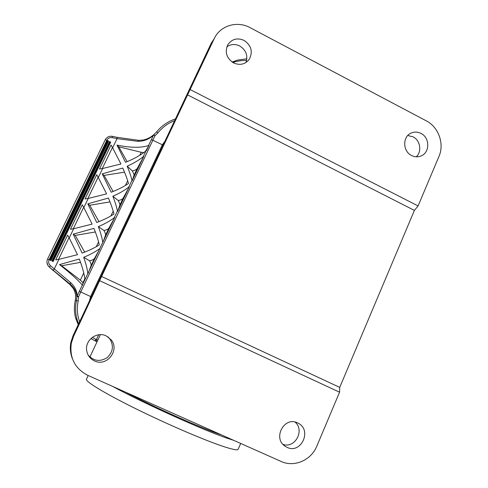 <?xml version="1.0" encoding="UTF-8"?>
<svg xmlns="http://www.w3.org/2000/svg" width="488" height="488" viewBox="0 0 488 488"><rect width="100%" height="100%" fill="white"/><g stroke="black" fill="none" stroke-linecap="round" stroke-linejoin="round"><path stroke-width="0.73" d="M50.972 260.531L49.739 259.958L107.439 140.507L108.635 141.093L50.972 260.531L50.612 259.677L107.702 141.477L108.635 141.093M107.439 140.507L107.702 141.477M50.654 259.695L107.738 141.496M49.739 259.958L50.612 259.677M53.125 261.531L51.893 260.958L109.532 141.538L110.721 142.124L53.125 261.531L52.771 260.677L109.788 142.502L110.721 142.124M109.532 141.538L109.788 142.502M109.824 142.52L52.814 260.696M51.893 260.958L52.771 260.677M98.96 221.631L89.719 205.247L110.001 201.904M87.797 203.844L96.734 222.498C103.45 219.966 109.196 217.142 113.972 214.019C112.844 209.462 110.996 204.136 108.421 198.036L87.797 203.844L89.719 205.247M124.513 172.16L104.066 175.399L113.112 191.479M122.763 168.037L102.224 173.85L111.197 192.235C117.907 189.649 123.677 186.727 128.496 183.47C127.283 179.133 125.373 173.99 122.763 168.037M104.066 175.399L102.224 173.85M95.343 231.971L75.213 235.423L84.668 252.119M99.284 244.903C98.247 240.12 96.465 234.606 93.934 228.36L73.212 234.161L82.112 253.089C88.834 250.612 94.556 247.886 99.284 244.903M75.213 235.423L73.212 234.161M98.125 177.211L87.871 198.506M79.648 321.69C77.159 314.998 76.683 308.068 78.22 300.895L76.445 300.724L77.104 295.99C77.013 290.958 74.804 286.456 70.486 282.485L54.32 268.906L58.932 259.323L77.507 254.681L69.223 237.955L73.67 228.719L92.134 224.114L83.844 207.583L88.243 198.445L85.064 198.97L96.74 174.747L98.314 177.541L102.663 168.5L99.509 169.001L111.057 145.034L112.618 147.821L117.041 138.641L137.891 141.325C143.96 141.294 149.175 139.232 153.531 135.139L148.529 145.546C140.922 147.998 130.412 147.846 116.998 145.101L125.501 162.297C133.864 159.003 140.697 155.19 145.997 150.865L146.528 150.517L148.925 145.467L148.529 145.546M88.243 198.445L106.604 193.882L98.314 177.541M112.435 147.492L102.291 168.561M102.663 168.5L120.92 163.974L112.618 147.821M53.107 270.511L48.062 265.74L46.94 262.422M153.83 134.627L153.732 134.706C150.78 137.317 147.37 139.086 143.502 139.995L138.702 140.355L117.218 137.335L117.041 138.641L112.191 137.64C109.794 137.299 108.013 138.153 106.848 140.215L105.237 139.788L47.58 259.024C46.573 261.306 46.732 263.502 48.062 265.612C46.732 263.502 46.573 261.306 47.58 259.03L49.123 259.671C48.19 261.958 48.623 263.959 50.423 265.661L54.32 268.906L53.204 270.236L70.272 284.223L69.79 284.425L49.197 267.003M98.668 334.786L96.398 339.636L95.685 339.282L95.508 341.112L90.902 338.544L95.514 341.118M95.666 339.276L92.287 337.385M75.359 300.089L75.298 300.413L76.445 300.724C75.097 307.196 75.335 313.534 77.153 319.738L78.647 323.812L77.183 319.847M78.22 300.895L78.629 296.57L76.811 296.716C76.579 292.025 74.396 287.859 70.272 284.223L70.486 282.485M117.413 211.023L117.547 211.511L129.326 186.727L128.802 187.056C124.611 190.375 119.292 193.431 112.844 196.237C115.15 202.111 116.675 207.04 117.413 211.023L114.204 217.776L114.723 217.459L77.104 295.99L78.629 296.57L80.764 291.983L91.372 296.887M90.628 296.527L89.432 300.986M174.649 120.658C170.879 122.189 167.854 123.812 165.572 125.532C162.528 127.826 160.003 130.241 157.996 132.779L156.618 131.906L157.941 130.345M143.496 156.898L137.226 168.512C136.396 169.641 134.755 170.44 132.309 170.922C133.492 173.106 134.06 174.551 134.011 175.271L132.23 180.615M132.12 180.847L143.765 156.331L143.24 156.679C138.988 160.149 133.633 163.321 127.179 166.201C129.54 171.904 131.138 176.632 131.974 180.377L132.12 180.847M132.309 170.922L127.179 166.201M143.844 152.549L141.209 152.28L118.785 146.803L127.112 161.65M148.773 145.79L145.534 151.243M116.998 145.101L118.785 146.803M129.07 187.264L123.11 198.207C122.311 199.275 120.676 200.056 118.212 200.544C119.395 202.74 119.95 204.24 119.865 205.039L117.681 211.243M112.844 196.237L118.212 200.544M157.996 132.779L155.013 135.707L153.72 134.712L153.531 135.139L155.013 135.707L80.764 291.983L79.263 291.312M163.084 145.137L151.378 139.55M90.634 296.533L162.376 144.741L164.968 141.142M175.466 118.926C167.939 121.433 161.656 125.764 156.618 131.906L153.86 134.603M137.891 141.325L138.744 140.361M112.191 137.64L112.374 136.335L117.193 137.366M80.538 262.367L61.647 265.734L80.349 280.161L82.991 282.637L82.563 285.151M84.918 279.411C84.259 273.792 82.381 266.997 79.282 259.018L59.53 264.594L61.647 265.734M59.53 264.594C70.443 273.219 78.019 280.021 82.265 284.992M99.741 248.996L94.428 258.567C93.684 259.506 92.055 260.238 89.554 260.757C90.75 262.983 91.268 264.581 91.11 265.545L88.09 273.512M89.554 260.757L83.698 257.31C85.9 263.526 87.267 268.864 87.803 273.335M99.448 248.837C95.38 251.832 90.127 254.657 83.698 257.31M114.485 217.959L108.848 228.225C108.074 229.226 106.445 229.982 103.962 230.489C105.152 232.703 105.689 234.246 105.567 235.124L102.968 242.207M114.204 217.776C110.074 220.936 104.786 223.876 98.35 226.609L103.962 230.489M98.35 226.609C100.607 232.648 102.053 237.784 102.694 242.005M97.752 340.27L96.398 339.636L96.203 341.441L97.027 341.826L96.227 341.454M78.233 324.685L75.683 318.322C74.042 312.369 73.95 306.214 75.408 299.846C73.95 306.214 74.042 312.375 75.683 318.322M69.034 237.625L58.554 259.39M58.932 259.323L55.693 259.89L67.631 235.137L69.223 237.955M83.662 207.254L73.291 228.78M73.67 228.719L70.461 229.262L82.265 204.777L83.844 207.583M214.33 38.302L214.531 38.003C220.661 25.419 237.4 20.624 250.015 27.621L426.335 120.878C438.56 127.032 444.562 143.844 439.005 156.319L418.088 205.936L414.391 210.401L339.727 387.387L339.569 392.193L316.816 446.16C311.216 460.251 294.209 467.626 281.051 461.428L87.736 375.321C74.81 368.495 69.345 357.759 71.333 343.101L70.912 342.161C69.827 347.657 70.266 353.001 72.218 358.192M282.979 444.367C295.026 448.814 304.982 430.343 295.087 422.071M416.27 156.8C422.132 151.603 420.302 140.312 413.049 136.823L407.773 135.518M88.206 355.13C93.757 361.163 100.071 361.992 107.159 357.619C113.149 351.854 113.972 345.522 109.623 338.629L107.848 336.799M245.897 62.549C248.148 55.608 246.098 50.087 239.742 45.976C235.155 43.792 230.861 44.079 226.853 46.836M214.531 38.003L101.589 276.483L73.597 336.293L71.333 343.101M418.088 205.936L190.149 89.572M233.551 62.903C226.53 58.218 224.614 52.161 227.811 44.731C231.885 38.979 237.302 37.533 244.055 40.394C251.405 45.488 253.119 51.826 249.185 59.414C245.037 64.447 239.828 65.605 233.551 62.903M411.561 155.501C402.826 151.433 402.356 137.012 410.811 133.23C414.153 131.644 417.545 131.711 420.985 133.419C429.977 137.653 430.032 152.64 421.04 155.965C417.887 157.227 414.727 157.075 411.561 155.501M414.391 210.401L187.416 94.818M339.727 387.387L101.589 276.483M339.569 392.193L99.826 280.777M94.459 360.913C90.079 358.778 87.486 355.301 86.681 350.469C84.875 340.166 96.929 331.2 106.146 335.872L111.069 339.709C120.146 350 106.805 367.165 94.459 360.913M287.054 447.35L285.01 446.178C272.469 438.102 284.358 416.087 297.497 422.87L298.412 423.334C312.271 430.325 301.029 454.316 287.054 447.35M221.68 434.985C202.483 428.684 154.354 407.291 125.239 392.029M112.612 386.398C142.96 402.942 202.496 429.861 226.938 438.145L233.782 440.377M86.547 379.03L86.394 379.353C85.894 381.903 105.524 393.822 136.597 409.127C167.597 424.414 204.588 440.28 223.303 446.453C232.813 449.576 237.772 450.503 238.174 449.235L240.688 443.452M113.198 211.139L110.935 215.891M125.434 185.422L127.673 180.719M98.558 241.889L96.27 246.696M49.318 267.101L53.204 270.236M48.062 265.74L49.318 266.997L50.423 265.661M137.226 168.512L134.011 175.271M139.775 155.288L141.209 152.28M123.11 198.207L119.865 205.039M145.997 150.865L143.24 156.679M131.974 180.377L128.802 187.056M47.586 259.024L105.243 139.775C106.811 137.018 109.184 135.877 112.374 136.335L112.356 136.365M83.759 272.987L80.349 280.161M84.839 278.739L82.991 282.637M94.428 258.567L91.11 265.545M108.848 228.225L105.567 235.124M73.237 288.39L69.79 284.425C74.585 288.737 76.421 294.063 75.298 300.413M106.848 140.215L49.123 259.671M246.611 60.353C241.066 60.475 236.485 61.201 232.868 62.519M214.165 38.735L211.213 43.279L73.133 335.482L73.597 336.293M73.133 335.482L70.912 342.161L73.133 335.482L211.158 43.402M211.572 42.56L211.206 43.298L211.572 42.56M156.618 131.906L153.848 134.609M75.701 318.371L77.153 319.738M75.305 300.382C76.067 296.619 75.603 293.026 73.914 289.597M100.376 334.664L89.908 357.033M232.111 62.037L237.632 60.079L246.855 58.798M420.083 156.319L421.04 155.965M247.721 61.122L249.185 59.414M297.747 422.986L298.412 423.334M109.623 338.629L111.069 339.709M88.182 375.522L86.394 379.353"/></g></svg>
